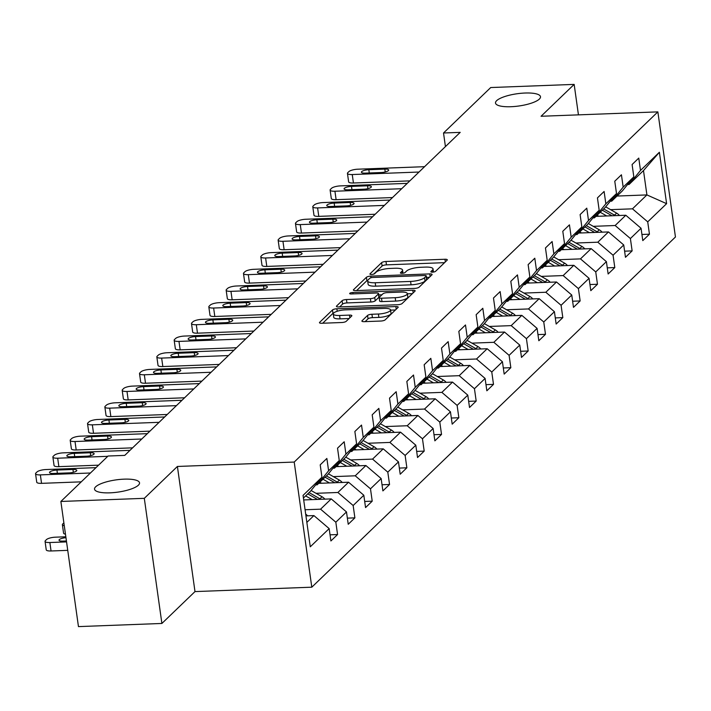 <?xml version="1.0" encoding="UTF-8"?>
<svg xmlns="http://www.w3.org/2000/svg" width="711" height="711" viewBox="0 0 711 711"><rect width="100%" height="100%" fill="white"/><g stroke="black" fill="none" stroke-linecap="round" stroke-linejoin="round"><path stroke-width="1.07" d="M432.501 272.162A2.435 0.667 -8 0 0 435.55 271.335L447.139 260.182A3.484 0.951 -8 0 0 447.308 259.826A3.484 0.951 -8 0 0 444.953 259.257L385.984 261.479A3.484 0.951 -8 0 0 381.62 262.652L370.04 273.806A2.435 0.667 -8 0 0 369.916 274.055A2.435 0.667 -8 0 0 371.569 274.455A2.435 0.667 -8 0 0 374.626 273.637L376.119 272.189A11.145 3.04 -8 0 1 390.09 268.438L395.005 268.251A11.145 3.04 -8 0 1 402.559 270.056A11.145 3.04 -8 0 1 401.999 271.22L400.506 272.66A2.435 0.667 -8 0 0 400.382 272.908A2.435 0.667 -8 0 0 402.035 273.308A2.435 0.667 -8 0 0 405.092 272.491L406.585 271.042A11.145 3.04 -8 0 1 420.557 267.292L425.471 267.105A11.145 3.04 -8 0 1 433.026 268.909A11.145 3.04 -8 0 1 432.466 270.064L430.964 271.513A2.435 0.667 -8 0 0 430.848 271.762A2.435 0.667 -8 0 0 432.501 272.162M124.132 479.152A22.716 6.186 -8 0 0 94.536 489.159A22.716 6.186 -8 0 0 109.921 492.839A22.716 6.186 -8 0 0 139.525 482.831A22.716 6.186 -8 0 0 124.132 479.152M525.109 93.025A22.716 6.186 -8 0 0 495.505 103.033A22.716 6.186 -8 0 0 510.889 106.721A22.716 6.186 -8 0 0 540.493 96.714A22.716 6.186 -8 0 0 525.109 93.025M362.059 320.741A3.484 0.951 -8 0 0 361.89 321.105A3.484 0.951 -8 0 0 364.245 321.665L380.794 321.043A3.484 0.951 -8 0 0 385.158 319.87L398.018 307.481A3.484 0.951 -8 0 0 398.196 307.116A3.484 0.951 -8 0 0 395.831 306.557L336.872 308.778A3.484 0.951 -8 0 0 332.508 309.952L319.639 322.341A3.484 0.951 -8 0 0 319.47 322.696A3.484 0.951 -8 0 0 321.825 323.265L341.804 322.51A3.484 0.951 -8 0 0 346.177 321.336L351.678 316.04A3.484 0.951 -8 0 0 351.856 315.675A3.484 0.951 -8 0 0 349.492 315.106L339.582 315.48A9.323 2.542 -8 0 1 333.272 313.969A9.323 2.542 -8 0 1 345.422 309.863L384.233 308.405A9.323 2.542 -8 0 1 390.552 309.916A9.323 2.542 -8 0 1 378.403 314.022L371.933 314.262A3.484 0.951 -8 0 0 367.569 315.435L362.059 320.741L362.157 321.399M177.403 466.46L144.306 498.331L60.87 501.468L78.459 626.604L161.895 623.458L194.992 591.588L311.8 587.188L294.212 462.061L177.403 466.46L194.992 591.588M578.443 114.862L574.159 84.396L541.062 116.266L657.862 111.876L294.212 462.061M574.159 84.396L490.723 87.542L443.522 132.993L445.433 146.599M60.87 501.468L108.081 456.018L124.763 455.387L460.204 132.37L443.522 132.993M414.7 288.39A3.484 0.951 -8 0 0 419.063 287.217L431.933 274.828A3.484 0.951 -8 0 0 432.101 274.473A3.484 0.951 -8 0 0 429.746 273.904L370.778 276.126A3.484 0.951 -8 0 0 366.414 277.299L353.545 289.688A3.484 0.951 -8 0 0 353.376 290.044A3.484 0.951 -8 0 0 355.731 290.612L414.7 288.39M414.975 291.155L402.106 303.544A3.484 0.951 -8 0 1 397.742 304.717L338.783 306.939A3.484 0.951 -8 0 1 336.419 306.37A3.484 0.951 -8 0 1 336.596 306.014L342.098 300.709A3.484 0.951 -8 0 1 346.461 299.535L370.378 298.638A3.484 0.951 -8 0 0 374.741 297.465L378.394 293.945A3.484 0.951 -8 0 0 378.572 293.581A3.484 0.951 -8 0 0 376.208 293.021L351.314 293.954A2.435 0.667 -8 0 1 349.661 293.563A2.435 0.667 -8 0 1 352.843 292.488L412.789 290.23A3.484 0.951 -8 0 1 415.153 290.79A3.484 0.951 -8 0 1 414.975 291.155M311.8 587.188L675.45 237.003L657.862 111.876M330.037 534.823L337.565 534.539L335.832 522.194L346.488 511.929L348.23 524.274L354.887 517.857L353.154 505.512L363.819 495.238L365.552 507.583L372.217 501.166L370.484 488.821L381.149 478.556L382.882 490.901L389.548 484.484L387.806 472.14L398.471 461.874L400.204 474.219L406.87 467.794L405.137 455.449L415.802 445.184L417.535 457.529L424.2 451.112L422.467 438.767L433.132 428.502L434.865 440.847L441.531 434.43L439.789 422.085L450.454 411.811L452.187 424.156L458.853 417.739L457.12 405.394L467.785 395.129L469.518 407.474L476.183 401.057L474.45 388.713L485.106 378.439L486.848 390.783L493.505 384.367L491.772 372.022L502.437 361.757L504.17 374.102L510.836 367.685L509.103 355.34L519.768 345.075L521.501 357.411L528.166 350.994L526.433 338.649L537.089 328.384L538.831 340.729L545.488 334.312L543.755 321.967L554.42 311.702L556.153 324.047L562.819 317.621L561.086 305.286L571.751 295.012L573.484 307.356L580.149 300.94L578.407 288.595L589.072 278.33L590.805 290.675L597.471 284.258L595.738 271.913L606.403 261.639L608.136 273.984L614.802 267.567L613.069 255.222L623.734 244.957L625.467 257.302L632.132 250.885L630.39 238.54L641.055 228.267L642.788 240.611L649.454 234.195L647.721 221.85L666.607 203.666L659.381 152.261L643.491 170.569L629.048 184.478L627.573 184.531M337.565 534.539L330.899 540.955L329.166 528.611L310.28 546.795L303.055 495.389L321.941 477.205L320.208 464.861L326.864 458.444L328.606 470.789L339.263 460.524L337.529 448.179L344.195 441.762L345.928 454.107L356.593 443.833L354.86 431.497L361.526 425.071L363.259 437.416L373.924 427.151L372.191 414.806L378.847 408.39L380.589 420.734L391.246 410.469L389.512 398.124L396.178 391.708L397.911 404.044L408.576 393.778L406.843 381.434L413.509 375.017L415.242 387.362L425.907 377.097L424.165 364.752L430.83 358.335L432.564 370.68L443.229 360.406L441.495 348.061L448.161 341.644L449.894 353.989L460.559 343.724L458.826 331.379L465.492 324.963L467.225 337.307L477.89 327.033L476.148 314.689L482.813 308.272L484.547 320.617L495.212 310.351L493.478 298.007L500.144 291.59L501.877 303.935L512.542 293.67L510.809 281.325L517.466 274.899L519.208 287.244L529.864 276.979L528.131 264.634L534.796 258.217L536.529 270.562L547.194 260.297L545.461 247.952L552.127 241.536L553.86 253.88L564.525 243.606L562.792 231.262L569.449 224.845L571.191 237.19L581.847 226.925L580.114 214.58L586.779 208.163L588.512 220.508L599.177 210.234L597.444 197.889L604.11 191.472L605.843 203.817L616.508 193.552L614.766 181.207L621.432 174.79L623.174 187.135L633.83 176.861L632.097 164.525L638.762 158.1L640.495 170.444L659.381 152.261M303.695 499.94L331.237 498.9L320.581 509.174L305.072 509.751M315.684 484.875L317.159 484.822L327.815 474.557L339.263 460.524M320.581 509.174L335.832 522.194M331.237 498.9L346.488 511.929M328.606 470.789L317.159 484.822M318.688 483.347L348.568 482.218L337.903 492.483L316.013 493.31M333.006 468.193L334.481 468.131L345.146 457.866L356.593 443.833M337.903 492.483L353.154 505.512M348.568 482.218L363.819 495.238M345.928 454.107L334.481 468.131M336.019 466.656L365.898 465.527L355.233 475.801L333.343 476.628M350.336 451.503L351.812 451.449L362.477 441.184L373.924 427.151M355.233 475.801L370.484 488.821M365.898 465.527L381.149 478.556M363.259 437.416L351.812 451.449M353.349 449.974L383.22 448.845L372.564 459.11L350.674 459.937M367.667 434.821L369.133 434.768L379.798 424.494L391.246 410.469M372.564 459.11L387.806 472.14M383.22 448.845L398.471 461.874M380.589 420.734L369.133 434.768M370.671 433.283L400.551 432.164L389.886 442.429L367.996 443.255M384.989 418.13L386.464 418.077L397.129 407.812L408.576 393.778M389.886 442.429L405.137 455.449M400.551 432.164L415.802 445.184M397.911 404.044L386.464 418.077M388.002 416.602L417.881 415.473L407.216 425.747L385.326 426.564M402.319 401.448L403.795 401.395L414.46 391.121L425.907 377.097M407.216 425.747L422.467 438.767M417.881 415.473L433.132 428.502M415.242 387.362L403.795 401.395M405.332 399.911L435.203 398.791L424.538 409.056L402.657 409.883M419.65 384.767L421.116 384.704L431.781 374.439L443.229 360.406M424.538 409.056L439.789 422.085M435.203 398.791L450.454 411.811M432.564 370.68L421.116 384.704M422.654 383.229L452.534 382.1L441.869 392.374L419.979 393.192M436.972 368.076L438.447 368.022L449.112 357.749L460.559 343.724M441.869 392.374L457.12 405.394M452.534 382.1L467.785 395.129M449.894 353.989L438.447 368.022M439.985 366.538L469.855 365.418L459.199 375.684L437.309 376.51M454.302 351.394L455.778 351.332L466.434 341.067L477.89 327.033M459.199 375.684L474.45 388.713M469.855 365.418L485.106 378.439M467.225 337.307L455.778 351.332M457.306 349.856L487.186 348.728L476.521 359.002L454.631 359.828M471.633 334.703L473.099 334.65L483.764 324.385L495.212 310.351M476.521 359.002L491.772 372.022M487.186 348.728L502.437 361.757M484.547 320.617L473.099 334.65M474.637 333.175L504.517 332.046L493.852 342.311L471.962 343.137M488.955 318.021L490.43 317.968L501.095 307.694L512.542 293.67M493.852 342.311L509.103 355.34M504.517 332.046L519.768 345.075M501.877 303.935L490.43 317.968M491.968 316.484L521.838 315.364L511.182 325.629L489.292 326.456M506.285 301.331L507.761 301.277L518.417 291.012L529.864 276.979M511.182 325.629L526.433 338.649M521.838 315.364L537.089 328.384M519.208 287.244L507.761 301.277M509.289 299.802L539.169 298.673L528.504 308.938L506.614 309.765M523.607 284.649L525.082 284.596L535.747 274.322L547.194 260.297M528.504 308.938L543.755 321.967M539.169 298.673L554.42 311.702M536.529 270.562L525.082 284.596M526.62 283.111L556.5 281.991L545.835 292.257L523.945 293.083M540.938 267.958L542.413 267.905L553.078 257.64L564.525 243.606M545.835 292.257L561.086 305.286M556.5 281.991L571.751 295.012M553.86 253.88L542.413 267.905M543.951 266.429L573.821 265.301L563.165 275.575L541.275 276.392M558.268 251.276L559.735 251.223L570.4 240.949L581.847 226.925M563.165 275.575L578.407 288.595M573.821 265.301L589.072 278.33M571.191 237.19L559.735 251.223M561.272 249.739L591.152 248.619L580.487 258.884L558.597 259.711M575.59 234.594L577.065 234.532L587.73 224.267L599.177 210.234M580.487 258.884L595.738 271.913M591.152 248.619L606.403 261.639M588.512 220.508L577.065 234.532M578.603 233.057L608.483 231.928L597.818 242.202L575.928 243.02M592.921 217.904L594.396 217.85L605.061 207.585L616.508 193.552M597.818 242.202L613.069 255.222M608.483 231.928L623.734 244.957M605.843 203.817L594.396 217.85M595.934 216.375L625.804 215.246L615.139 225.511L593.258 226.338M610.251 201.222L611.718 201.16L622.383 190.895L633.83 176.861M615.139 225.511L630.39 238.54M625.804 215.246L641.055 228.267M623.174 187.135L611.718 201.16M617.032 196.049L646.912 194.921L632.47 208.83L610.58 209.656M632.47 208.83L647.721 221.85M643.491 170.569L646.912 194.921L666.607 203.666M640.495 170.444L629.048 184.478M144.306 498.331L161.895 623.458M306.85 522.389L313.915 515.591L305.934 515.893M321.941 477.205L310.494 491.239L303.428 498.038M313.915 515.591L329.166 528.611M641.926 234.479L649.454 234.195M624.605 251.17L632.132 250.885M607.274 267.851L614.802 267.567M589.943 284.533L597.471 284.258M572.622 301.224L580.149 300.94M555.291 317.906L562.819 317.621M537.969 334.597L545.488 334.312M520.639 351.278L528.166 350.994M503.308 367.969L510.836 367.685M485.986 384.651L493.505 384.367M468.656 401.342L476.183 401.057M451.325 418.024L458.853 417.739M434.003 434.705L441.531 434.43M416.673 451.396L424.2 451.112M399.342 468.078L406.87 467.794M382.02 484.769L389.548 484.484M364.69 501.451L372.217 501.166M347.368 518.141L354.887 517.857M444.553 262.67L386.464 264.856A3.484 0.951 -8 0 0 382.1 266.03L373.737 274.082M367.942 280.116A3.484 0.951 -8 0 0 366.885 280.676L356.602 290.577M429.346 277.317L426.476 277.423M426.147 276.161A2.435 0.667 -8 0 0 426.262 275.904A2.435 0.667 -8 0 0 424.609 275.512L372.857 277.459A2.435 0.667 -8 0 0 369.8 278.277L368.218 279.805A11.145 3.04 -8 0 0 367.658 280.961A11.145 3.04 -8 0 0 375.212 282.765L410.594 281.432A11.145 3.04 -8 0 0 424.565 277.681L426.147 276.161L426.618 279.539A2.435 0.667 -8 0 0 426.742 279.29A2.435 0.667 -8 0 0 426.556 279.076M367.658 280.961L368.138 284.338A11.145 3.04 -8 0 0 375.684 286.151L375.212 282.765M426.618 279.539L425.036 281.058A11.145 3.04 -8 0 1 411.065 284.818L375.684 286.151M339.654 306.903L342.578 304.095L342.098 300.709M378.776 296.665A3.484 0.951 -8 0 1 379.043 296.967A3.484 0.951 -8 0 1 378.874 297.331L375.221 300.842A3.484 0.951 -8 0 1 370.858 302.015L346.941 302.922A3.484 0.951 -8 0 0 342.578 304.095M378.759 294.914L381.923 294.789M407.367 293.83L412.389 293.643M395.192 297.705A9.323 2.542 -8 0 0 407.341 293.599A9.323 2.542 -8 0 0 401.022 292.088L387.353 292.603A3.484 0.951 -8 0 0 382.98 293.776L379.327 297.287A3.484 0.951 -8 0 0 379.159 297.651A3.484 0.951 -8 0 0 381.514 298.22L395.192 297.705L395.671 301.082A9.323 2.542 -8 0 0 407.812 296.976L407.341 293.599M379.807 300.673A3.484 0.951 -8 0 0 379.63 301.037A3.484 0.951 -8 0 0 381.994 301.597L381.514 298.22M395.671 301.082L381.994 301.597M390.552 309.916L391.023 313.293A9.323 2.542 -8 0 1 378.874 317.399L372.413 317.648A3.484 0.951 -8 0 0 368.04 318.821L365.125 321.63M333.272 313.969L333.752 317.355A9.323 2.542 -8 0 0 340.062 318.866L339.582 315.48M349.092 318.528L340.062 318.866M334.01 312.769A3.484 0.951 -8 0 0 332.979 313.329L322.696 323.229M395.44 309.969L390.579 310.156M619.432 215.486A9.403 8.47 -133.9 0 0 616.624 213.113L605.665 206.83M606.714 215.966L600.217 212.242M598.804 216.26L597.071 215.273M615.291 215.637A9.403 8.47 -133.9 0 0 614.508 215.149L603.666 208.927M602.333 210.207L612.011 215.762M419.019 172.035L352.247 174.542A7.101 1.929 -8 0 1 347.448 173.395A7.101 1.929 -8 0 1 347.795 172.657L348.905 171.591A7.101 1.929 -8 0 1 357.802 169.2L424.574 166.685M347.448 173.395L348.63 181.847A7.101 1.929 172 0 0 353.438 183.003L409.829 180.878M365.267 173.129A5.679 1.546 172 0 1 361.419 172.213A5.679 1.546 172 0 1 368.822 169.707L384.838 169.102A5.679 1.546 172 0 1 388.686 170.027A5.679 1.546 172 0 1 381.283 172.524L365.267 173.129M602.11 232.168A9.403 8.47 -133.9 0 0 599.293 229.804L588.344 223.521M589.383 232.648L582.887 228.924M581.474 232.95L579.741 231.955M597.96 232.328A9.403 8.47 -133.9 0 0 597.178 231.83L586.335 225.609M585.002 226.898L594.689 232.453M584.78 248.859A9.403 8.47 -133.9 0 0 581.962 246.486L571.013 240.202M572.053 249.339L565.565 245.615M564.143 249.632L562.419 248.646M580.629 249.01A9.403 8.47 -133.9 0 0 579.856 248.521L569.004 242.3M567.671 243.58L577.359 249.134M401.688 188.717L334.925 191.232A7.101 1.929 -8 0 1 330.117 190.077A7.101 1.929 -8 0 1 330.473 189.339L331.584 188.273A7.101 1.929 -8 0 1 340.48 185.882L407.243 183.367M330.117 190.077L331.308 198.538A7.101 1.929 172 0 0 336.116 199.684L392.499 197.56M347.937 189.819A5.679 1.546 172 0 1 344.088 188.895A5.679 1.546 172 0 1 351.492 186.389L367.516 185.793A5.679 1.546 172 0 1 371.355 186.709A5.679 1.546 172 0 1 363.961 189.215L347.937 189.819M384.358 205.399L317.595 207.914A7.101 1.929 -8 0 1 312.787 206.768A7.101 1.929 -8 0 1 313.142 206.03L314.253 204.964A7.101 1.929 -8 0 1 323.15 202.573L389.912 200.058M312.787 206.768L313.978 215.22A7.101 1.929 172 0 0 318.786 216.375L375.177 214.251M330.615 206.501A5.679 1.546 172 0 1 326.767 205.577A5.679 1.546 172 0 1 334.161 203.079L350.185 202.475A5.679 1.546 172 0 1 354.034 203.399A5.679 1.546 172 0 1 346.63 205.897L330.615 206.501M567.449 265.541A9.403 8.47 -133.9 0 0 564.641 263.177L553.682 256.893M554.731 266.021L548.234 262.297M546.821 266.323L545.088 265.327M563.308 265.701A9.403 8.47 -133.9 0 0 562.525 265.203L551.683 258.982M550.35 260.27L560.037 265.825M550.127 282.231A9.403 8.47 -133.9 0 0 547.31 279.858L536.361 273.575M537.4 282.711L530.913 278.988M529.491 283.005L527.766 282.018M545.977 282.383A9.403 8.47 -133.9 0 0 545.204 281.894L534.352 275.672M533.019 276.952L542.706 282.507M532.797 298.913A9.403 8.47 -133.9 0 0 529.979 296.54L519.03 290.266M520.07 299.393L513.582 295.669M512.16 299.695L510.436 298.7M528.646 299.073A9.403 8.47 -133.9 0 0 527.873 298.576L517.021 292.354M515.688 293.634L525.376 299.198M367.036 222.09L300.273 224.605A7.101 1.929 -8 0 1 295.465 223.45A7.101 1.929 -8 0 1 295.82 222.712L296.922 221.645A7.101 1.929 -8 0 1 305.819 219.255L372.591 216.739M295.465 223.45L296.647 231.902A7.101 1.929 172 0 0 301.455 233.057L357.846 230.933M313.284 223.183A5.679 1.546 172 0 1 309.436 222.267A5.679 1.546 172 0 1 316.839 219.761L332.855 219.166A5.679 1.546 172 0 1 336.703 220.081A5.679 1.546 172 0 1 329.3 222.587L313.284 223.183M349.705 238.772L282.942 241.287A7.101 1.929 -8 0 1 278.134 240.14A7.101 1.929 -8 0 1 278.49 239.403L279.601 238.327A7.101 1.929 -8 0 1 288.497 235.936L355.26 233.43M278.134 240.14L279.325 248.592A7.101 1.929 172 0 0 284.133 249.739L340.525 247.624M295.954 239.874A5.679 1.546 172 0 1 292.105 238.949A5.679 1.546 172 0 1 299.509 236.452L315.533 235.848A5.679 1.546 172 0 1 319.372 236.772A5.679 1.546 172 0 1 311.978 239.269L295.954 239.874M332.375 255.462L265.612 257.977A7.101 1.929 -8 0 1 260.804 256.822A7.101 1.929 -8 0 1 261.159 256.084L262.27 255.018A7.101 1.929 -8 0 1 271.167 252.627L337.929 250.112M260.804 256.822L261.995 265.274A7.101 1.929 172 0 0 266.803 266.429L323.194 264.305M278.632 256.555A5.679 1.546 172 0 1 274.784 255.64A5.679 1.546 172 0 1 282.187 253.134L298.202 252.529A5.679 1.546 172 0 1 302.051 253.454A5.679 1.546 172 0 1 294.647 255.951L278.632 256.555M315.053 272.144L248.29 274.659A7.101 1.929 -8 0 1 243.482 273.504A7.101 1.929 -8 0 1 243.837 272.775L244.948 271.7A7.101 1.929 -8 0 1 253.845 269.309L320.608 266.794M243.482 273.504L244.664 281.965A7.101 1.929 172 0 0 249.472 283.111L305.863 280.987M261.301 273.246A5.679 1.546 172 0 1 257.453 272.322A5.679 1.546 172 0 1 264.856 269.825L280.872 269.22A5.679 1.546 172 0 1 284.72 270.136A5.679 1.546 172 0 1 277.317 272.642L261.301 273.246M297.722 288.835L230.959 291.341A7.101 1.929 -8 0 1 226.151 290.195A7.101 1.929 -8 0 1 226.507 289.457L227.618 288.39A7.101 1.929 -8 0 1 236.514 286L303.277 283.485M226.151 290.195L227.342 298.647A7.101 1.929 172 0 0 232.15 299.802L288.542 297.678M243.971 289.928A5.679 1.546 172 0 1 240.131 289.013A5.679 1.546 172 0 1 247.526 286.506L263.55 285.902A5.679 1.546 172 0 1 267.389 286.826A5.679 1.546 172 0 1 259.995 289.324L243.971 289.928M280.401 305.517L213.629 308.032A7.101 1.929 -8 0 1 208.821 306.876A7.101 1.929 -8 0 1 209.176 306.139L210.287 305.072A7.101 1.929 -8 0 1 219.184 302.682L285.946 300.166M208.821 306.876L210.012 315.337A7.101 1.929 172 0 0 214.82 316.484L271.211 314.36M226.649 306.619A5.679 1.546 172 0 1 222.801 305.694A5.679 1.546 172 0 1 230.204 303.197L246.219 302.593A5.679 1.546 172 0 1 250.068 303.508A5.679 1.546 172 0 1 242.664 306.014L226.649 306.619M263.07 322.199L196.307 324.714A7.101 1.929 -8 0 1 191.499 323.567A7.101 1.929 -8 0 1 191.854 322.83L192.965 321.763A7.101 1.929 -8 0 1 201.862 319.372L268.625 316.857M191.499 323.567L192.681 332.019A7.101 1.929 172 0 0 197.489 333.175L253.88 331.05M209.318 323.301A5.679 1.546 172 0 1 205.47 322.376A5.679 1.546 172 0 1 212.873 319.879L228.889 319.275A5.679 1.546 172 0 1 232.737 320.199A5.679 1.546 172 0 1 225.334 322.696L209.318 323.301M245.739 338.889L178.976 341.404A7.101 1.929 -8 0 1 174.168 340.249A7.101 1.929 -8 0 1 174.524 339.511L175.635 338.445A7.101 1.929 -8 0 1 184.531 336.054L251.294 333.539M174.168 340.249L175.359 348.71A7.101 1.929 172 0 0 180.167 349.856L236.559 347.732M191.988 339.991A5.679 1.546 172 0 1 188.148 339.067A5.679 1.546 172 0 1 195.543 336.561L211.567 335.965A5.679 1.546 172 0 1 215.415 336.881A5.679 1.546 172 0 1 208.012 339.387L191.988 339.991M228.418 355.571L161.646 358.086A7.101 1.929 -8 0 1 156.838 356.94A7.101 1.929 -8 0 1 157.193 356.202L158.304 355.127A7.101 1.929 -8 0 1 167.201 352.736L233.972 350.23M156.838 356.94L158.029 365.392A7.101 1.929 172 0 0 162.837 366.547L219.228 364.423M174.666 356.673A5.679 1.546 172 0 1 170.818 355.749A5.679 1.546 172 0 1 178.221 353.251L194.236 352.647A5.679 1.546 172 0 1 198.085 353.571A5.679 1.546 172 0 1 190.681 356.069L174.666 356.673M211.087 372.262L144.324 374.777A7.101 1.929 -8 0 1 139.516 373.622A7.101 1.929 -8 0 1 139.871 372.884L140.982 371.817A7.101 1.929 -8 0 1 149.879 369.427L216.642 366.912M139.516 373.622L140.707 382.074A7.101 1.929 172 0 0 145.515 383.229L201.897 381.105M157.335 373.355A5.679 1.546 172 0 1 153.487 372.44A5.679 1.546 172 0 1 160.89 369.933L176.906 369.329A5.679 1.546 172 0 1 180.754 370.253A5.679 1.546 172 0 1 173.36 372.76L157.335 373.355M193.756 388.944L126.993 391.459A7.101 1.929 -8 0 1 122.185 390.312A7.101 1.929 -8 0 1 122.541 389.575L123.652 388.499A7.101 1.929 -8 0 1 132.548 386.109L199.311 383.593M122.185 390.312L123.376 398.764A7.101 1.929 172 0 0 128.184 399.911L184.576 397.787M140.005 390.046A5.679 1.546 172 0 1 136.165 389.121A5.679 1.546 172 0 1 143.56 386.624L159.584 386.02A5.679 1.546 172 0 1 163.432 386.944A5.679 1.546 172 0 1 156.029 389.441L140.005 390.046M176.435 405.634L109.672 408.15A7.101 1.929 -8 0 1 104.864 406.994A7.101 1.929 -8 0 1 105.21 406.257L106.321 405.19A7.101 1.929 -8 0 1 115.218 402.799L181.989 400.284M104.864 406.994L106.046 415.446A7.101 1.929 172 0 0 110.854 416.602L167.245 414.477M122.683 406.728A5.679 1.546 172 0 1 118.835 405.812A5.679 1.546 172 0 1 126.238 403.306L142.253 402.702A5.679 1.546 172 0 1 146.102 403.626A5.679 1.546 172 0 1 138.698 406.123L122.683 406.728M159.104 422.316L92.341 424.831A7.101 1.929 -8 0 1 87.533 423.676A7.101 1.929 -8 0 1 87.888 422.947L88.999 421.872A7.101 1.929 -8 0 1 97.896 419.481L164.659 416.966M87.533 423.676L88.724 432.137A7.101 1.929 172 0 0 93.532 433.283L149.923 431.159M105.352 423.418A5.679 1.546 172 0 1 101.504 422.494A5.679 1.546 172 0 1 108.907 419.997L124.932 419.392A5.679 1.546 172 0 1 128.771 420.308A5.679 1.546 172 0 1 121.377 422.814L105.352 423.418M141.773 439.007L75.011 441.513A7.101 1.929 -8 0 1 70.202 440.367A7.101 1.929 -8 0 1 70.558 439.629L71.669 438.563A7.101 1.929 -8 0 1 80.565 436.172L147.328 433.657M70.202 440.367L71.393 448.819A7.101 1.929 172 0 0 76.201 449.974L132.593 447.85M88.031 440.1A5.679 1.546 172 0 1 84.182 439.185A5.679 1.546 172 0 1 91.577 436.678L107.601 436.074A5.679 1.546 172 0 1 111.449 436.998A5.679 1.546 172 0 1 104.046 439.496L88.031 440.1M515.466 315.604A9.403 8.47 -133.9 0 0 512.658 313.231L501.699 306.948M502.748 316.075L496.251 312.351M494.838 316.377L493.105 315.382M511.325 315.755A9.403 8.47 -133.9 0 0 510.542 315.257L499.7 309.036M498.367 310.325L508.054 315.88M498.144 332.286A9.403 8.47 -133.9 0 0 495.327 329.913L484.378 323.629M485.417 332.766L478.93 329.042M477.508 333.059L475.783 332.073M493.994 332.446A9.403 8.47 -133.9 0 0 493.221 331.948L482.369 325.727M481.036 327.007L490.723 332.561M480.814 348.968A9.403 8.47 -133.9 0 0 477.996 346.604L467.047 340.32M468.087 349.448L461.599 345.724M460.186 349.75L458.453 348.754M476.672 349.128A9.403 8.47 -133.9 0 0 475.89 348.63L465.038 342.409M463.705 343.697L473.393 349.252M463.483 365.658A9.403 8.47 -133.9 0 0 460.675 363.285L449.716 357.002M450.765 366.138L444.268 362.414M442.855 366.432L441.122 365.445M459.342 365.81A9.403 8.47 -133.9 0 0 458.559 365.321L447.717 359.099M446.384 360.379L456.071 365.934M446.161 382.34A9.403 8.47 -133.9 0 0 443.344 379.976L432.395 373.693M433.434 382.82L426.947 379.096M425.525 383.122L423.8 382.127M442.011 382.5A9.403 8.47 -133.9 0 0 441.238 382.003L430.386 375.781M429.053 377.07L438.74 382.625M428.831 399.031A9.403 8.47 -133.9 0 0 426.022 396.658L415.064 390.375M416.113 399.511L409.616 395.787M408.203 399.804L406.47 398.818M424.689 399.182A9.403 8.47 -133.9 0 0 423.907 398.693L413.055 392.472M411.731 393.752L421.41 399.306M411.509 415.713A9.403 8.47 -133.9 0 0 408.692 413.34L397.742 407.065M398.782 416.193L392.285 412.469M390.872 416.495L389.139 415.5M407.359 415.873A9.403 8.47 -133.9 0 0 406.576 415.375L395.734 409.154M394.401 410.434L404.088 415.997M394.178 432.404A9.403 8.47 -133.9 0 0 391.361 430.031L380.412 423.747M381.452 432.883L374.964 429.16M373.542 433.177L371.817 432.181M390.028 432.555A9.403 8.47 -133.9 0 0 389.255 432.066L378.403 425.836M377.07 427.124L386.757 432.679M376.848 449.085A9.403 8.47 -133.9 0 0 374.039 446.712L363.081 440.438M364.13 449.565L357.633 445.841M356.22 449.859L354.487 448.872M372.706 449.245A9.403 8.47 -133.9 0 0 371.924 448.748L361.081 442.526M359.748 443.806L369.436 449.361M359.526 465.767A9.403 8.47 -133.9 0 0 356.709 463.403L345.759 457.12M346.799 466.247L340.302 462.523M338.889 466.549L337.156 465.554M355.376 465.927A9.403 8.47 -133.9 0 0 354.602 465.429L343.751 459.208M342.418 460.497L352.105 466.052M342.195 482.458A9.403 8.47 -133.9 0 0 339.378 480.085L328.429 473.802M329.469 482.938L322.981 479.214M321.559 483.231L319.834 482.245M338.045 482.609A9.403 8.47 -133.9 0 0 337.272 482.12L326.42 475.899M325.087 477.179L334.774 482.733M324.865 499.14A9.403 8.47 -133.9 0 0 322.056 496.776L311.098 490.492M312.147 499.62L305.65 495.896M304.237 499.922L303.641 499.584M65.465 534.157A7.101 1.929 172 0 1 63.572 533.143L62.381 524.691A7.101 1.929 -8 0 0 64.274 525.705M320.723 499.3A9.403 8.47 -133.9 0 0 319.941 498.802L309.098 492.581M307.765 493.869L317.453 499.424M63.874 522.861A7.101 1.929 -8 0 0 63.848 522.887L62.737 523.954A7.101 1.929 -8 0 0 62.381 524.691M107.761 456.32L57.689 458.204A7.101 1.929 -8 0 1 52.881 457.049A7.101 1.929 -8 0 1 53.236 456.311L54.347 455.244A7.101 1.929 -8 0 1 63.243 452.854L130.006 450.339M52.881 457.049L54.063 465.509A7.101 1.929 172 0 0 58.871 466.656L98.58 465.163M70.7 456.791A5.679 1.546 172 0 1 66.852 455.867A5.679 1.546 172 0 1 74.255 453.369L90.27 452.765A5.679 1.546 172 0 1 94.119 453.68A5.679 1.546 172 0 1 86.715 456.186L70.7 456.791M307.543 515.831A9.403 8.47 -133.9 0 0 305.686 514.08M66.55 541.898L49.868 542.529A7.101 1.929 -8 0 1 45.06 541.373A7.101 1.929 -8 0 1 45.415 540.636L46.517 539.569A7.101 1.929 -8 0 1 55.414 537.178L65.839 536.787M67.741 550.35L51.05 550.981A7.101 1.929 172 0 1 46.242 549.834L45.06 541.373M65.963 537.712A5.679 1.546 -8 0 0 59.031 540.191A5.679 1.546 -8 0 0 62.879 541.115L66.425 540.982M90.439 473.002L40.358 474.886A7.101 1.929 -8 0 1 35.55 473.739A7.101 1.929 -8 0 1 35.906 473.002L37.016 471.935A7.101 1.929 -8 0 1 45.913 469.544L95.994 467.651M35.55 473.739L36.741 482.191A7.101 1.929 172 0 0 41.549 483.347L81.25 481.845M53.369 473.473A5.679 1.546 172 0 1 49.53 472.548A5.679 1.546 172 0 1 56.924 470.051L72.949 469.447A5.679 1.546 172 0 1 76.788 470.371A5.679 1.546 172 0 1 69.394 472.868L53.369 473.473M432.759 272.144L432.466 270.064M400.569 273.122L400.506 272.66M402.293 273.291L401.999 271.22M370.102 274.268L370.04 273.806M382.1 266.03L381.62 262.652M386.464 264.856L385.984 261.479M445.326 261.924L444.953 259.257M431.035 271.975L430.964 271.513M353.643 290.346L353.545 289.688M366.885 280.676L366.414 277.299M371.009 277.734L370.778 276.126M430.119 276.57L429.746 273.904M411.065 284.818L410.594 281.432M425.036 281.058L424.565 277.681M336.685 306.672L336.596 306.014M346.941 302.922L346.461 299.535M370.858 302.015L370.378 298.638M375.221 300.842L374.741 297.465M378.874 297.331L378.394 293.945M353.038 293.892L352.843 292.488M413.162 292.896L412.789 290.23M368.04 318.821L367.569 315.435M372.413 317.648L371.933 314.262M378.874 317.399L378.403 314.022M349.865 317.781L349.492 315.106M319.737 322.998L319.639 322.341M332.979 313.329L332.508 309.952M337.218 311.258L336.872 308.778M396.214 309.223L395.831 306.557M614.508 215.149L616.624 213.113M353.438 183.003L352.247 174.542M368.822 169.707L369.276 172.977M384.838 169.102L385.238 171.973M597.178 231.83L599.293 229.804M579.856 248.521L581.962 246.486M336.116 199.684L334.925 191.232M351.492 186.389L351.954 189.668M367.516 185.793L367.916 188.655M318.786 216.375L317.595 207.914M334.161 203.079L334.623 206.35M350.185 202.475L350.585 205.346M562.525 265.203L564.641 263.177M545.204 281.894L547.31 279.858M527.873 298.576L529.979 296.54M301.455 233.057L300.273 224.605M316.839 219.761L317.302 223.032M332.855 219.166L333.263 222.028M284.133 249.739L282.942 241.287M299.509 236.452L299.971 239.723M315.533 235.848L315.933 238.709M266.803 266.429L265.612 257.977M282.187 253.134L282.64 256.404M298.202 252.529L298.602 255.4M249.472 283.111L248.29 274.659M264.856 269.825L265.319 273.095M280.872 269.22L281.28 272.082M232.15 299.802L230.959 291.341M247.526 286.506L247.988 289.777M263.55 285.902L263.95 288.773M214.82 316.484L213.629 308.032M230.204 303.197L230.657 306.468M246.219 302.593L246.619 305.454M197.489 333.175L196.307 324.714M212.873 319.879L213.336 323.15M228.889 319.275L229.298 322.145M180.167 349.856L178.976 341.404M195.543 336.561L196.005 339.84M211.567 335.965L211.967 338.827M162.837 366.547L161.646 358.086M178.221 353.251L178.674 356.522M194.236 352.647L194.636 355.518M145.515 383.229L144.324 374.777M160.89 369.933L161.353 373.204M176.906 369.329L177.315 372.2M128.184 399.911L126.993 391.459M143.56 386.624L144.022 389.895M159.584 386.02L159.984 388.881M110.854 416.602L109.672 408.15M126.238 403.306L126.7 406.576M142.253 402.702L142.662 405.572M93.532 433.283L92.341 424.831M108.907 419.997L109.37 423.267M124.932 419.392L125.332 422.254M76.201 449.974L75.011 441.513M91.577 436.678L92.039 439.949M107.601 436.074L108.001 438.945M510.542 315.257L512.658 313.231M493.221 331.948L495.327 329.913M475.89 348.63L477.996 346.604M458.559 365.321L460.675 363.285M441.238 382.003L443.344 379.976M423.907 398.693L426.022 396.658M406.576 415.375L408.692 413.34M389.255 432.066L391.361 430.031M371.924 448.748L374.039 446.712M354.602 465.429L356.709 463.403M337.272 482.12L339.378 480.085M319.941 498.802L322.056 496.776M58.871 466.656L57.689 458.204M74.255 453.369L74.717 456.64M90.27 452.765L90.679 455.627M49.868 542.529L51.05 550.981M41.549 483.347L40.358 474.886M56.924 470.051L57.387 473.322M72.949 469.447L73.349 472.317M433.47 272.064L433.026 268.909M403.004 273.211L402.559 270.056M426.742 279.29L426.262 275.904M379.043 296.967L378.572 293.581M379.63 301.037L379.159 297.651"/></g></svg>
